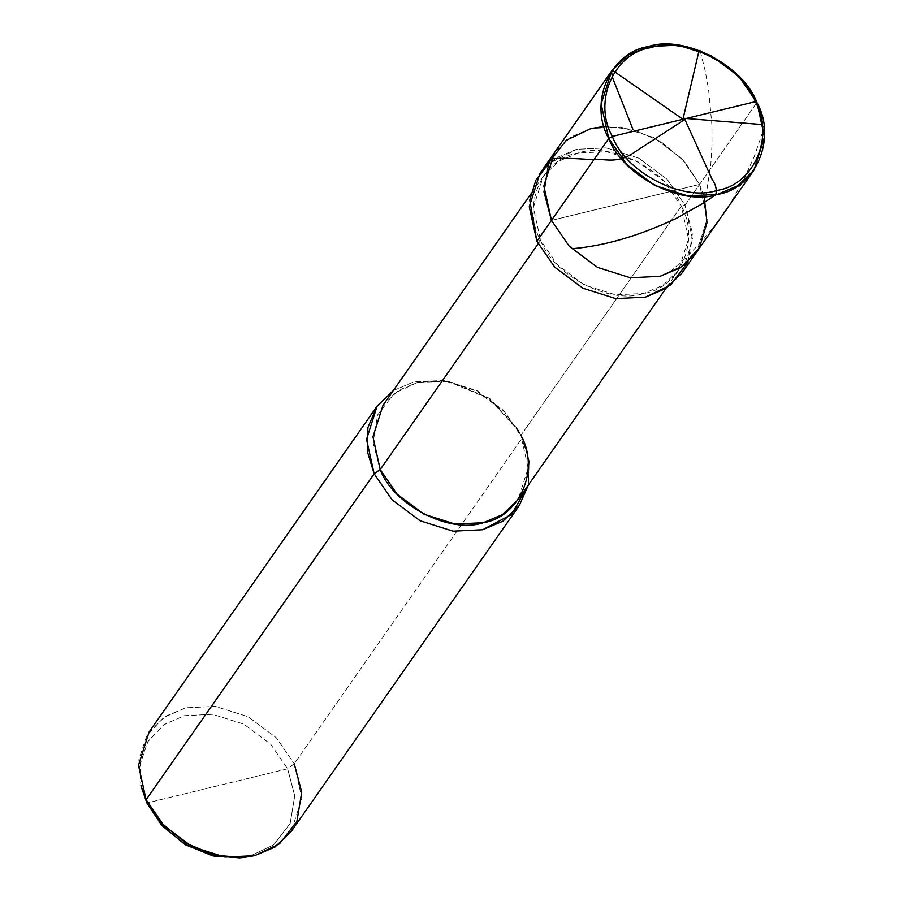 <?xml version="1.0" encoding="UTF-8"?>
<svg xmlns="http://www.w3.org/2000/svg" width="903" height="903" viewBox="0 0 903 903"><rect width="100%" height="100%" fill="white"/><g stroke="black" fill="none" stroke-linecap="round" stroke-linejoin="round"><path stroke-width="0.68" stroke-dasharray="4.51 3.39" d="M704.148 196.414L699.599 184.415L551.451 220.4L699.599 184.415L756.906 102.513L699.599 184.415L684.406 161.389L660.849 141.557L632.314 129.287L604.22 126.499L632.314 129.287L660.849 141.557L684.406 161.389L699.599 184.415L707.207 218.898L696.608 252.14L707.207 218.898L699.599 184.415L551.451 220.4L699.599 184.415L681.709 158.465L653.535 137.414L620.745 127.052L591.059 128.486L570.831 137.019L554.453 152.675L570.831 137.019L591.059 128.486L620.745 127.052L653.535 137.414L681.709 158.465L699.599 184.415L704.148 196.414M241.654 857.636L249.996 856.134L273.598 844.903L290.168 823.48L294.739 795.859L287.617 768.814L146.884 802.993L287.617 768.814L294.243 763.746L522.295 437.82L520.918 435.381L681.313 206.155L685.016 205.252L699.599 184.415L685.016 205.252L667.136 179.302L638.952 158.251L606.161 147.889L576.475 149.322L548.335 163.917M539.87 173.511L556.248 157.856L576.475 149.322L606.161 147.889L638.952 158.251L667.136 179.302L685.016 205.252L692.635 239.735L682.025 272.977M536.879 241.236L540.581 240.333C521.234 206.358 541.924 158.33 578.202 153.013C611.557 141.421 668.265 170.644 681.313 206.155L664.326 181.503L637.552 161.502L606.398 151.659L578.202 153.013L558.98 161.129L543.425 175.995L533.346 207.577L540.581 240.333L538.132 243.833L540.581 240.333L536.879 241.236M383.03 405.233L398.584 390.356L417.807 382.251L446.003 380.885L477.156 390.728L503.93 410.73L520.918 435.381L517.667 429.083L489.64 398.358L449.525 381.416L417.807 382.251L394.205 393.471L377.635 414.906L373.063 442.515L380.186 469.571M393.279 390.581L413.743 381.89L447.143 381.01L489.37 398.844L518.864 431.194L522.295 437.82L504.405 411.87L476.22 390.818L443.429 380.456L413.743 381.89L393.279 390.581M149.085 732.006L165.463 716.35L185.691 707.817L215.377 706.383L248.167 716.745L276.352 737.796L294.243 763.746L276.352 737.796L248.167 716.745L215.377 706.383L185.691 707.817L163.782 717.467L146.828 735.493L138.848 759.705L140.936 785.542M141.985 789.515L139.999 764.965L147.584 741.973L163.691 724.849L184.505 715.673L212.702 714.318L243.855 724.161L270.629 744.162L287.617 768.814L270.629 744.162L243.855 724.161L212.702 714.318L184.505 715.673L164.086 724.578L148.092 741.137L140.179 763.464L141.5 787.551M688.142 261.735L692.466 233.143L685.016 205.252L681.313 206.155C700.66 240.13 679.97 288.159 643.692 293.475C610.338 305.067 553.629 275.844 540.581 240.333L557.569 264.985L584.343 284.987L615.496 294.829L643.692 293.475L662.915 285.359L678.469 270.494L688.549 238.911L681.313 206.155L520.918 435.381L528.153 468.138L518.074 499.72M520.918 435.381L529.226 460.823L528.323 485.08L529.226 460.823L522.295 437.82L294.243 763.746L301.85 798.229L291.24 831.471M294.243 763.746L287.617 768.814L294.739 795.859L290.168 823.48L273.598 844.903L249.996 856.134L239.645 857.85M700.367 51.652L705.141 70.773L708.573 89.363L711.959 125.607L712.004 144.931L710.842 163.996L705.367 199.619M762.109 124.558L764.119 127.774L754.276 156.512L743.417 180.397L730.843 202.565L717.987 221.393L701.891 241.18L685.524 258.145L667.983 273.609M543.425 175.995L530.84 193.976M517.667 429.083L518.864 431.194M449.525 381.416L447.143 381.01M678.469 270.494L665.895 288.475"/><path stroke-width="1.35" d="M548.335 163.917L535.897 180.092L529.756 200.094L536.879 241.236L551.451 220.4L569.341 246.35L597.526 267.401L630.317 277.763L660.003 276.329L680.23 267.785L696.608 252.14L680.23 267.785L660.003 276.329L630.317 277.763L597.526 267.401L569.341 246.35L551.451 220.4L569.341 246.35L597.526 267.401L630.317 277.763L660.003 276.329L682.352 266.362L699.43 247.682L707.004 222.736L704.148 196.414L707.004 222.736L699.43 247.682L682.352 266.362L660.003 276.329L630.317 277.763L597.526 267.401L569.341 246.35L551.451 220.4L543.843 185.916L554.453 152.675L543.843 185.916L551.451 220.4L608.757 138.498C588.395 102.728 610.168 52.182 648.365 46.584C683.469 34.37 743.169 65.14 756.906 102.513L755.337 101.689L612.369 136.409C592.718 101.892 613.735 53.108 650.589 47.712C684.463 35.928 742.074 65.614 755.337 101.689C742.074 65.614 684.463 35.928 650.589 47.712C613.735 53.108 592.718 101.892 612.369 136.409L608.757 138.498L551.451 220.4L543.967 191.921L548.776 162.856L566.215 140.292L591.059 128.486L604.22 126.499L591.059 128.486L566.215 140.292L548.776 162.856L543.967 191.921L551.451 220.4L536.879 241.236L529.26 206.753L539.87 173.511L611.76 70.773L601.15 104.014L608.757 138.498L612.369 136.409L755.337 101.689C774.988 136.206 753.971 184.98 717.117 190.386C683.244 202.17 625.632 172.484 612.369 136.409C625.632 172.484 683.244 202.17 717.117 190.386C753.971 184.98 774.988 136.206 755.337 101.689L756.906 102.513L739.015 76.563L710.842 55.512L678.051 45.15L648.365 46.584L628.138 55.128L611.76 70.773M756.906 102.513C777.269 138.283 755.495 188.829 717.309 194.427C682.194 206.64 622.506 175.882 608.757 138.498L626.648 164.448L654.833 185.499L687.623 195.861L717.309 194.427L737.537 185.894L753.915 170.238L764.514 136.996L756.906 102.513M665.895 288.475L518.074 499.72L502.519 514.586L483.297 522.702L455.101 524.067L423.947 514.225L397.173 494.223L380.186 469.571L538.132 243.833L380.186 469.571L374.147 473.804L146.094 799.731L146.884 802.993L162.122 825.76L185.883 845.027L214.338 856.202L241.654 857.636M141.5 787.551L146.884 802.993L140.936 785.542L146.094 799.731L374.147 473.804L392.037 499.754L420.211 520.805L453.001 531.167L482.687 529.734L502.915 521.189L519.293 505.545L528.323 485.08L511.493 514.529L482.687 529.734L453.001 531.167L420.211 520.805L392.037 499.754L374.147 473.804L367.295 451.365L367.871 427.638L377.002 406.282L393.279 390.581L377.138 406.079L366.539 439.321L374.147 473.804L380.186 469.571L372.95 436.804L383.03 405.233L530.84 193.976M519.293 505.545L291.24 831.471L274.862 847.116L254.635 855.66L224.949 857.094L192.158 846.732L163.985 825.681L146.094 799.731L138.486 765.247L149.085 732.006L377.138 406.079M753.915 170.238L682.025 272.977L665.646 288.633L645.419 297.166L615.733 298.6L582.943 288.238L554.758 267.186L536.879 241.236L554.758 267.186L582.943 288.238L615.733 298.6L645.419 297.166L670.703 285.009L688.142 261.735M380.186 469.571C393.234 505.082 449.954 534.305 483.297 522.702C519.575 517.385 540.265 469.368 520.918 435.381M243.742 857.466L239.645 857.85L212.611 855.818L184.81 844.395L161.727 825.319L146.884 802.993L146.094 799.731L161.716 823.231L186.018 843.3L215.286 855.322L243.742 857.466L254.635 855.66L279.478 843.842L296.918 821.29L301.726 792.213L294.243 763.746M684.598 118.88L712.298 179.731C715.763 184.426 716.926 189.438 715.797 194.777L702.647 203.57L675.613 218.729C638.477 236.033 604.039 246.022 572.288 248.686M684.406 119.704L634.843 151.975C616.297 165.08 604.118 157.901 592.458 159.684C569.511 157.991 555.537 157.867 550.537 159.289M683.447 119.625L612.223 70.118L611.613 71.969L612.482 77.545L632.777 128.96M683.052 118.756L698.933 51.121L700.107 50.726L700.367 51.652M683.763 118.293L762.109 124.558"/></g></svg>
